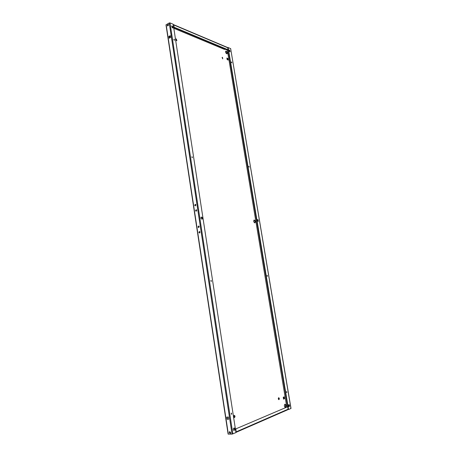 <?xml version="1.0" encoding="UTF-8"?>
<svg xmlns="http://www.w3.org/2000/svg" width="457" height="457" viewBox="0 0 457 457"><rect width="100%" height="100%" fill="white"/><g stroke="black" fill="none" stroke-linecap="round" stroke-linejoin="round"><path stroke-width="0.69" d="M192.334 157.734L192.066 156.688L192.334 157.734M249.179 167.171L248.951 166.239L249.179 167.171M231.579 61.912L231.842 62.798L231.579 61.912M231.368 62.209L231.568 62.666M174.168 39.251L174.494 40.239L174.168 39.251M173.877 39.513L174.214 40.182M211.305 281.455L211.134 280.335L211.305 281.455M211.088 281.369L210.917 280.507M267.419 276.296L267.242 275.314L267.419 276.296M267.196 276.159L267.071 275.531M286.865 392.586L286.733 391.535L286.865 392.586M286.585 392.409L286.533 391.746M231.676 414.276L231.562 413.071L231.676 414.276M231.368 414.156L231.339 413.219M285.048 407.336C285.791 406.273 285.722 405.245 284.848 404.251M285.425 407.347C286.259 406.073 286.139 405.016 285.059 404.188L284.905 404.222C284.071 405.49 284.191 406.547 285.265 407.381L285.425 407.347M278.65 399.572L278.53 397.819M278.964 399.629C279.478 398.858 279.404 398.224 278.741 397.721L278.65 397.739C278.136 398.504 278.21 399.144 278.873 399.652L278.964 399.629M222.725 58.884L222.462 57.291L222.725 58.884L222.096 57.462M254.675 222.873C255.183 221.765 254.949 220.851 253.961 220.137M254.755 222.879L254.886 222.867C255.634 221.822 255.429 220.874 254.281 220.023L254.149 220.034C253.401 221.085 253.606 222.033 254.755 222.879M226.798 53.829C227.043 52.858 226.723 52.024 225.838 51.333L225.678 51.293M226.643 53.783L227.009 53.795C227.495 52.938 227.226 52.058 226.204 51.161L225.838 51.15C225.352 52.007 225.621 52.886 226.643 53.783M234.133 415.464L234.195 417.487M234.23 415.413L234.361 415.384C235.144 415.944 235.206 416.658 234.555 417.521L234.424 417.549C233.641 416.99 233.578 416.276 234.23 415.413M175.836 39.136L176.636 40.736M176.293 38.959L176.865 40.713L175.985 38.959L176.293 38.959M195.43 205.827L195.07 205.273L195.533 204.348M195.887 204.902L195.248 205.85L194.716 205.25L195.356 204.302L195.887 204.902M196.259 211.231L195.893 210.671L196.344 209.752M196.71 210.306L196.082 211.254L195.539 210.654L196.173 209.706L196.71 210.306M167.793 25.946L168.353 24.381M168.513 24.752L167.599 25.912L167.273 25.426L168.193 24.261L168.513 24.752M229.591 50.556L229.225 51.235M198.766 227.529L198.372 226.952L198.806 226.038M199.201 226.621L198.589 227.563L198.018 226.94L198.629 226.004L199.201 226.621M199.606 232.996L199.201 232.407L199.629 231.499M200.035 232.087L199.429 233.024L198.846 232.402L199.452 231.465L200.035 232.087M230.459 433.379L229.557 432.425L229.78 431.602M230.682 432.556L230.299 433.482L229.208 432.573L229.591 431.642L230.682 432.556M258.296 221.382L257.965 221.371L257.599 219.657L258.005 219.663L258.296 221.382M229.328 49.99L229.591 51.572L230.145 51.721L229.665 50.133L228.968 50.161M230.739 48.682L228.134 47.528L288.561 409.541L291.012 408.438L230.682 48.802M288.938 404.656L289.03 404.634C289.675 405.136 289.749 405.77 289.252 406.541L288.841 406.696C288.196 406.193 288.121 405.559 288.618 404.793L288.938 404.656M248.814 166.485L248.996 167.045M258.125 221.377L257.445 219.76M229.917 51.71L228.968 50.173M228.123 49.842L287.659 406.764M288.099 409.392L288.561 409.541M288.795 404.719L288.647 406.633M201.371 217.126L201.794 217.149C202.645 217.715 202.788 218.36 202.217 219.086L201.674 219.08C200.817 218.52 200.674 217.869 201.251 217.144L201.137 217.195M172.489 26.163L173.083 27.94L172.763 27.934L172.335 27.757L171.741 25.98L172.489 26.163L172.106 26.375L172.849 27.963M233.733 428.18L234.292 427.975C235.081 428.54 235.138 429.272 234.475 430.163L233.915 430.374C233.127 429.797 233.07 429.066 233.733 428.18M232.036 434.11L235.949 432.596L173.192 24.255L169.993 22.896L169.244 22.959L165.994 24.872L228.112 434.099L232.036 434.11L169.244 22.959M191.906 156.9L192.191 157.671M201.069 217.252L201.371 217.269C202.114 217.658 202.314 218.263 201.971 219.092M171.586 26.163L172.106 26.375M233.693 430.311L234.013 430.168C234.624 429.511 234.635 428.803 234.053 428.043M227.889 58.456L226.883 58.056L227.146 59.639L228.152 60.038L227.889 58.456L226.94 58.399M168.336 25.558L167.633 25.266M230.214 433.333L230.614 433.162M227.735 49.979L227.34 50.167L286.785 406.987L227.34 50.167L224.953 49.173M224.496 49.39L173.814 28.294L224.496 49.39L225.341 48.985M170.495 37.211L169.37 36.497M284.505 398.727L284.191 396.859L283.237 397.242L283.546 399.115L284.505 398.727L284.077 398.744L283.791 397.019M227.729 59.873L227.523 58.627M170.095 36.109L170.25 37.114M283.523 398.972L284.077 398.744M235.921 432.396L287.876 409.695L288.099 409.181L287.699 406.764L235.452 429.043L235.829 431.796M173.26 24.695L173.763 24.952L174.111 27.209L173.723 27.414L227.78 50.002L228.152 49.824L227.62 47.528L173.563 24.649M173.334 25.181L173.723 27.414M168.867 36.429L170.261 35.686L170.535 37.474L169.136 38.211L168.867 36.429L170.307 35.994M228.414 417.058L228.74 419.212L227.089 419.258L226.763 417.11L228.414 417.058M169.45 38.045L169.221 36.571M228.723 419.08L227.437 419.12L227.129 417.098M288.447 406.393L288.853 406.541M228.134 47.528L227.786 47.694M174.111 27.209L228.152 49.824M236.098 432.362L235.915 429.037M287.699 406.764L235.452 429.043M227.089 419.258L227.437 419.12M230.648 48.591L290.938 408.501M232.847 433.956L169.993 22.896M172.066 27.569L172.866 27.906L172.06 27.563M228.34 434.15L166.159 24.649M173.763 24.952L227.815 47.802M288.099 409.181L236.338 431.785M234.013 430.168L234.475 430.163M233.767 430.345L234.064 430.34M171.678 26.198L172.066 25.986M201.371 217.269L201.794 217.149M288.818 406.559L289.252 406.541M229.294 50.31L229.665 50.133M257.611 219.766L258.005 219.663"/></g></svg>
